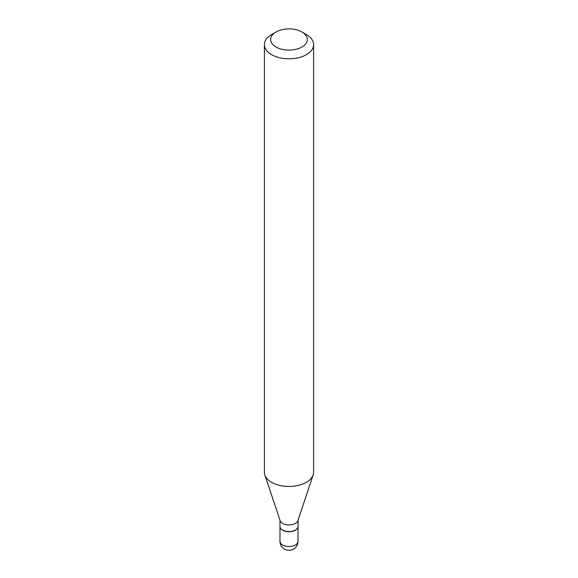<?xml version="1.0" encoding="UTF-8"?>
<svg xmlns="http://www.w3.org/2000/svg" width="578" height="578" viewBox="0 0 578 578"><rect width="100%" height="100%" fill="white"/><g stroke="black" fill="none" stroke-linecap="round" stroke-linejoin="round"><path stroke-width="0.87" d="M279.976 526.45A9.024 5.209 0 0 0 279.976 526.529A9.024 5.209 0 0 0 282.62 530.214A9.024 5.209 0 0 0 292.454 531.348A9.024 5.209 0 0 0 298.024 526.529A9.024 5.209 0 0 0 298.024 526.45M279.976 520.222L279.976 526.363A9.024 5.209 0 0 0 282.62 530.048A9.024 5.209 0 0 0 295.38 530.048L295.38 530.048A9.024 5.209 0 0 0 298.024 526.363L298.024 520.222M271.595 34.557L276.017 32.007L271.595 34.557A24.616 14.212 0 0 0 264.384 44.607L264.384 472.226A24.616 14.212 0 0 0 264.832 474.914L280.142 520.713A9.024 5.209 0 0 0 286.356 524.708A9.024 5.209 0 0 0 295.38 523.408A9.024 5.209 0 0 0 297.858 520.713L313.168 474.914A24.616 14.212 0 0 0 313.616 472.226L313.616 44.607A24.616 14.212 0 0 0 306.405 34.557L301.983 32.007A18.359 10.599 0 0 0 276.017 32.007L276.017 32.007A18.359 10.599 0 0 0 276.017 46.999A18.359 10.599 0 0 0 301.983 46.999A18.359 10.599 0 0 0 301.983 32.007M282.693 530.091A8.815 5.086 0 0 0 282.765 530.134A8.815 5.086 0 0 0 295.235 530.134L295.235 530.134M264.384 44.607A24.616 14.212 0 0 0 279.579 57.735A24.616 14.212 0 0 0 306.405 54.65A24.616 14.212 0 0 0 313.616 44.607M264.832 474.914A24.616 14.212 0 0 0 281.789 485.809A24.616 14.212 0 0 0 306.405 482.269A24.616 14.212 0 0 0 313.168 474.914M298.024 541.283A9.024 9.024 0 0 1 293.508 549.1A9.024 9.024 0 0 1 279.976 541.283A9.024 5.209 0 0 0 282.62 544.967A9.024 5.209 0 0 0 295.38 544.967A9.024 5.209 0 0 0 298.024 541.283L298.024 526.529M279.976 541.283L279.976 526.529"/></g></svg>
